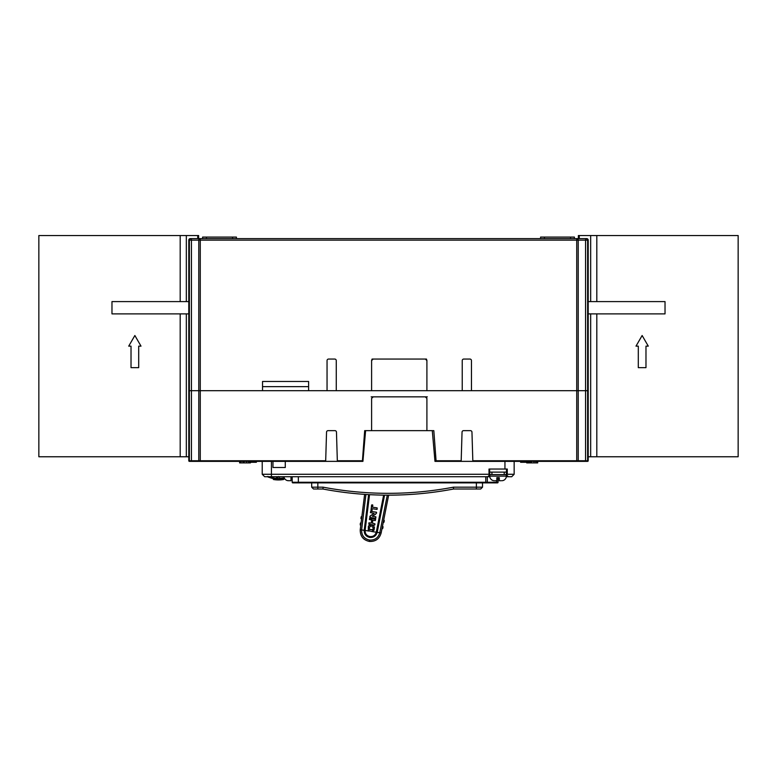 <?xml version="1.0" encoding="UTF-8"?>
<svg xmlns="http://www.w3.org/2000/svg" width="777" height="777" viewBox="0 0 777 777"><rect width="100%" height="100%" fill="white"/><g stroke="black" fill="none" stroke-linecap="round" stroke-linejoin="round"><path stroke-width="1.17" d="M501.418 480.72L499.29 480.72L499.29 477.651L499.29 480.72M506.361 474.582L506.361 476.116L489.772 476.116L489.772 474.582L506.361 474.582M496.833 480.72L496.833 477.651L499.29 477.651L496.833 477.651L496.833 480.72L494.716 480.72M502.214 480.701A4.613 4.613 -90 0 0 506.361 476.116M493.919 480.701A4.613 4.613 90 0 1 489.772 476.116M290.977 480.72L288.063 480.662L290.977 480.72L290.977 477.651L292.21 477.651L290.977 477.651L290.977 480.72M288.063 480.701A4.613 4.613 90 0 1 283.955 476.728M288.063 480.662L288.859 480.72M138.704 346.144L141.006 346.144L134.868 335.509L128.72 346.144L131.022 346.144L131.022 367.657L138.704 367.657L138.704 346.144M188.792 456.759L38.85 456.759L38.85 235.538L198.621 235.538L198.621 238.607M197.737 238.607L197.737 235.538M186.334 235.538L186.334 301.593M186.334 313.889L186.334 456.759M180.186 235.538L180.186 301.593M180.186 313.889L180.186 456.759M645.978 367.657L638.296 367.657L638.296 346.144L635.994 346.144L642.132 335.509L648.28 346.144L645.978 346.144L645.978 367.657M579.263 238.607L579.263 235.538L738.15 235.538L738.15 456.759L588.208 456.759M578.379 238.607L578.379 235.538L579.263 235.538M596.814 235.538L596.814 301.593M596.814 313.889L596.814 456.759M590.666 235.538L590.666 301.593M590.666 313.889L590.666 456.759M188.792 301.593L111.975 301.593L111.975 313.889L188.792 313.889M588.208 301.593L665.025 301.593L665.025 313.889L588.208 313.889M382.692 526.262L382.449 527.525M382.187 528.816L382.731 528.457L382.187 528.816L382.488 526.184M383.061 526.767L382.731 528.457M383.925 520.046L383.673 521.309M383.43 522.571L383.964 522.241L383.42 522.61L383.721 519.968M384.294 520.561L383.964 522.241M360.946 518.541L361.558 519.085L360.946 518.541L361.558 519.085L361.664 516.443L360.946 518.541L361.15 516.841M361.354 519.007L361.509 517.744M360.275 523.97L360.373 523.115M360.887 522.717L360.732 524.028L360.887 522.717M360.781 525.359L360.169 524.825M360.237 529.72L361.616 529.885L360.237 529.72C360.12 536.149 363.189 540.064 369.454 541.462L369.629 540.073C364.19 538.849 361.519 535.45 361.616 529.885L365.928 494.454M388.646 495.163L381.148 532.925C379.487 538.83 375.582 541.676 369.454 541.462M369.629 540.073C374.883 540.268 378.263 537.849 379.768 532.799L387.305 495.163M369.862 518.21L370.872 518.366L369.57 518.376L369.396 519.522L370.92 519.696L370.872 518.366L370.668 519.881M375.66 519.357L372.047 518.541L375.66 519.347L375.272 520.59L372.853 520.221L372.426 523.251L373.854 523.475L372.426 523.251L372.853 520.221M372.047 518.55L371.192 523.067L368.881 522.921L371.192 523.067M368.89 522.911L368.91 524.271L369.162 522.766M374.553 525.126L368.91 524.271M374.961 523.902L374.815 524.883L374.97 523.892L373.854 523.475L374.97 523.892M375.272 520.59L375.66 519.347M375.845 518.084L375.845 516.773L375.553 518.308L369.969 517.453L369.881 516.384L370.833 515.472L369.755 517.161M372.251 516.229L375.845 516.773L372.251 516.219L375.689 514.16L376.505 512.218L376.602 513.121M370.872 511.363L376.505 512.218L370.872 511.363L370.444 512.616L370.61 511.587M370.444 512.616L374.193 513.451L370.833 515.472L373.242 514.053M376.932 509.411L372.28 508.712L371.969 510.751L370.95 510.829L371.61 504.992L372.814 505.167L372.504 507.187L377.136 507.896L376.932 509.411M372.814 505.167L372.504 507.187L377.136 507.886L377.195 509.217M372.542 504.865L371.61 504.982M372.28 508.702L371.969 510.761M374.446 527.321L374.009 530.186L374.446 527.321L373.203 525.466L374.446 527.321M373.203 525.466L372.105 525.563L373.203 525.466M372.319 530.011L369.192 529.02L369.59 529.593L372.873 529.584L373.174 527.564L371.94 526.602L372.105 525.553L371.94 526.602L373.174 527.554M369.502 527L369.192 529.02L369.502 527L370.474 526.631L369.502 527M370.474 526.631L370.843 525.369L370.474 526.631M369.26 525.155L370.619 525.077L368.473 525.99M368.366 526.359L368.279 530.574L371.911 531.536L374.009 530.196M384.576 495.143L377.185 532.391C376 536.023 373.504 537.703 369.697 537.441C365.977 536.518 364.141 534.139 364.199 530.303L368.609 494.609M369.531 494.667L365.112 530.438L369.133 531.089M381.157 532.925L376.282 532.226C375.281 535.363 373.135 536.8 369.842 536.528C366.666 535.8 365.083 533.809 365.103 530.545L361.616 529.885M376.33 532.002L383.634 495.134M376.282 532.226L371.911 531.526M364.617 494.366L360.256 529.603M278.506 476.524L278.302 476.971L279.584 476.981L278.302 476.971L278.506 476.524L277.272 477.088L277.69 477.544L276.379 478.749L278.302 476.971A0.612 0.612 0 0 0 278.467 476.728M283.77 478.535L283.556 478.574A27.962 27.962 0 0 1 279.128 479.03L276.719 478.972A27.962 27.962 0 0 1 275.903 478.914A0.612 0.612 0 0 0 276.379 478.749L275.961 478.302L277.272 476.728M273.125 478.515L273.387 479.496A28.885 28.885 0 0 0 274.932 479.73L276.33 479.875M273.436 479.506L273.582 479.535A28.885 28.885 0 0 0 278.953 479.953M284.508 478.379A27.962 27.962 0 0 1 279.128 479.03L284.508 478.379A27.962 27.962 0 0 1 283.556 478.574L283.799 478.525M280.652 478.953L281.624 478.855M283.479 479.526L283.624 479.496A28.885 28.885 0 0 1 274.932 479.73L273.582 479.535A28.885 28.885 0 0 0 274.932 479.73L274.932 479.73A28.885 28.885 0 0 1 273.387 479.496L273.397 479.496A28.885 28.885 0 0 0 274.932 479.73L275.281 478.846L274.932 479.73A28.885 28.885 0 0 0 283.624 479.496A28.885 28.885 0 0 1 277.408 479.933M282.041 479.739L280.847 479.856M274.99 479.739L274.932 479.73A28.885 28.885 0 0 0 283.624 479.496L283.615 479.496A28.885 28.885 0 0 1 274.932 479.73L274.932 479.73A28.885 28.885 0 0 0 283.624 479.496A28.885 28.885 0 0 1 276.437 479.885M283.556 478.574L283.556 479.195A28.574 28.574 0 0 1 275.272 479.467L275.184 479.652M283.877 479.215L283.877 478.515M277.69 477.544L276.379 478.749L277.962 478.574L277.661 479.02A27.962 27.962 0 0 1 277.583 479.02M277.962 478.574L279.584 478.409L279.584 476.981M277.253 478.7L275.903 478.914A0.612 0.612 0 0 0 276.379 478.749M267.812 476.748A0.612 0.612 0 0 1 267.812 476.728A0.612 0.612 0 0 0 268.133 477.039L271.28 478.088L271.435 477.486L267.754 476.466L268.162 477.049M271.28 478.088A27.962 27.962 0 0 0 275.903 478.914A27.962 27.962 0 0 1 271.28 478.088M506.322 476.728L511.703 476.728L514.16 474.271L514.16 461.363L514.16 474.271L507.284 474.271L507.284 469.046L489.005 469.046L489.005 474.271L271.435 474.271L271.435 461.363L272.97 461.363L272.97 467.511L285.266 467.511L285.266 461.363L362.917 461.363L365.608 430.643M506.517 469.046L506.361 474.883M489.772 474.883L489.617 469.046M498.067 477.651L498.067 482.255A0.612 0.612 0 0 1 497.455 482.876A0.612 0.612 0 0 0 498.067 482.255L496.717 482.255L496.649 482.876L497.455 482.876L292.822 482.876A0.612 0.612 0 0 1 292.21 482.255A0.612 0.612 0 0 0 292.822 482.876M292.21 476.728L292.21 482.255L298.349 482.255L298.349 476.728M496.717 480.72L496.717 482.255L487.315 482.255A0.612 0.612 0 0 1 486.693 482.876A0.612 0.612 0 0 0 487.315 482.255L487.315 476.728M489.005 474.271L489.617 474.883L487.771 476.728L489.811 476.728M427.331 396.843L425.252 396.843L426.903 398.378L426.903 430.643L364.685 430.643L362.383 461.363L362.917 461.363M504.943 469.046L504.943 461.363L434.974 461.363L432.284 430.643M507.284 474.271L506.517 474.883L508.362 476.728L506.614 474.99M489.617 474.883L487.771 476.728L264.675 476.728L262.218 474.271L264.675 476.728L262.218 474.271L271.435 474.271L271.435 477.486A27.341 27.341 0 0 0 275.961 478.302L275.903 478.914M262.218 461.363L262.218 474.271M506.517 472.125L489.617 472.125M529.496 461.363L529.496 462.907L526.719 462.907L526.719 462.286M537.703 461.363L537.703 462.907L529.506 462.907M530.536 461.363L530.536 462.907M529.399 461.363L529.399 462.907M250.417 462.907L250.417 462.286L250.427 462.907L239.627 462.907L239.627 461.363M239.821 462.907L239.442 461.363M243.104 461.363L243.104 462.907M240.889 461.363L240.889 462.907M528.302 461.363L528.302 462.286L520.619 462.286L520.619 461.363M528.428 461.363L527.962 462.286M520.988 462.286L520.483 461.363M256.381 461.363L256.381 462.286L248.698 462.286L248.698 461.363M255.478 461.363L255.478 462.286M252.865 461.363L252.865 462.286M251.962 461.363L251.962 462.286M249.611 461.363L249.611 462.286M412.247 494.337L408.935 494.551M413.422 494.259L407.74 494.619M407.352 494.638L408.255 494.59M348.174 492.861L344.201 492.385M344.813 492.463L344.182 492.375M349.349 492.997L346.513 492.667M370.066 494.687L376.826 494.978M404.04 494.803L402.933 494.852M311.684 482.876L311.684 487.179L313.529 489.015L322.941 489.015A350.165 350.165 0 0 0 453.564 489.015L453.399 487.179L482.517 487.179L482.517 482.876L482.517 487.179L480.672 489.015L476.369 489.015L480.672 489.015M453.564 489.015L476.369 489.015L476.369 482.876M311.684 487.179L323.115 487.179A348.329 348.329 0 0 0 453.399 487.179M317.832 482.876L317.832 489.015L313.529 489.015M322.941 489.015L323.115 487.179M577.156 461.363L587.597 461.363L577.156 461.363M188.792 460.751L189.403 461.363L200.272 461.363L189.403 461.363A0.612 0.612 0 0 1 188.792 460.751L188.792 390.695L191.433 390.695L188.792 390.695L188.792 240.151L190.326 238.607L188.792 240.151A1.535 1.535 0 0 1 190.326 238.607L200.272 238.607L190.326 238.607M371.6 430.643L371.6 398.378L373.251 396.843L371.183 396.843M373.251 396.843L425.252 396.843M426.903 430.643L433.819 430.643L436.12 461.363L434.974 461.363M436.12 461.363L461.169 461.363L462.043 432.129A1.535 1.535 0 0 1 463.578 430.643L470.425 430.643A1.535 1.535 0 0 1 471.96 432.129L472.824 460.751L576.728 460.751L576.728 390.695L587.626 390.695L576.728 390.695L576.728 238.607L200.272 238.607L200.272 390.695L576.728 390.695L471.454 390.695L471.454 360.586A1.535 1.535 0 0 0 469.92 359.052L463.772 359.052A1.535 1.535 0 0 0 462.237 360.586L462.237 390.695L426.903 390.695L426.903 360.586L425.369 359.052A1.535 1.535 0 0 1 426.903 360.586M426.437 359.052L373.135 359.052L371.6 360.586L371.6 390.695L336.266 390.695L336.266 360.586A1.535 1.535 0 0 0 334.732 359.052L328.584 359.052A1.535 1.535 0 0 0 327.049 360.586L327.049 390.695L308.615 390.695L308.615 381.478L262.529 381.478L262.529 390.695L198.776 390.695L200.272 390.695L200.272 460.751L325.689 460.751L326.544 432.129A1.535 1.535 0 0 1 328.079 430.643L334.926 430.643A1.535 1.535 0 0 1 336.47 432.129L337.344 461.363L362.383 461.363M577.641 461.363L585.945 461.363L576.728 461.363L578.224 460.751L576.728 460.751L576.728 461.363L472.843 461.363L472.824 460.751M588.208 460.751L587.626 460.751L587.626 240.151L578.224 240.151L578.224 460.751L587.626 460.751L587.597 461.363A0.612 0.612 0 0 0 588.208 460.751L588.208 390.695L587.626 390.695L588.208 390.695L588.208 240.151A1.535 1.535 0 0 0 586.674 238.607L576.728 238.607L586.674 238.607L588.208 240.151L586.674 238.607M576.728 238.607A1.535 1.486 -90 0 1 578.224 240.151L198.776 240.151L198.776 390.695L191.433 390.695L198.776 390.695L198.776 460.751L199.378 461.363L325.67 461.363L325.689 460.751M189.403 461.363L200.272 461.363L200.272 460.751L191.433 460.751L191.433 240.151L189.374 240.151L189.374 460.751L191.433 460.751L191.045 461.363L200.272 461.363M586.528 238.607A1.535 0.962 -90 0 0 585.567 240.151L585.567 460.751L587.597 461.363M540.588 238.607L540.588 237.072L574.388 237.072L574.388 238.607M202.612 238.607L202.612 237.072L236.412 237.072L236.412 238.607M371.6 360.586A1.535 1.535 0 0 1 373.135 359.052L372.076 359.052M262.529 386.645L308.615 386.645M190.472 238.607A1.535 0.962 -90 0 1 191.433 240.151L198.776 240.151A1.535 1.486 -90 0 1 200.272 238.607M365.132 530.264L364.209 530.157M369.697 537.441L369.842 536.528M274.971 479.739L274.932 479.73A28.885 28.885 0 0 1 273.582 479.535M274.951 479.428A28.574 28.574 0 0 1 273.446 479.195L273.446 478.574M279.128 479.03L279.584 478.409L284.275 477.904M277.515 479.02L278.224 478.525M277.146 479.001L277.71 478.632M485.771 476.728L485.771 482.255L298.349 482.255L298.349 482.876M487.315 482.255L485.771 482.255L485.771 482.876M527.428 462.286L527.428 462.907M537.237 461.363L537.237 462.907M535.907 461.363L535.907 462.907M534.022 461.363L534.022 462.907M531.517 461.363L531.517 462.907M249.116 462.286L249.116 462.907M246.591 461.363L246.591 462.907M244.085 461.363L244.085 462.907M528.166 461.363L528.166 462.286M527.787 461.363L527.787 462.286M527.088 461.363L527.088 462.286M525.971 461.363L525.971 462.286M524.417 461.363L524.417 462.286M522.591 461.363L522.591 462.286M521.28 461.363L521.28 462.286M520.726 461.363L520.726 462.286M461.179 460.751L436.082 460.751M362.432 460.751L337.325 460.751M570.541 238.607L570.541 237.072M544.424 238.607L544.424 237.072M232.576 238.607L232.576 237.072M206.459 238.607L206.459 237.072M491.919 474.582L491.919 472.125M504.215 474.582L504.215 472.125"/></g></svg>
